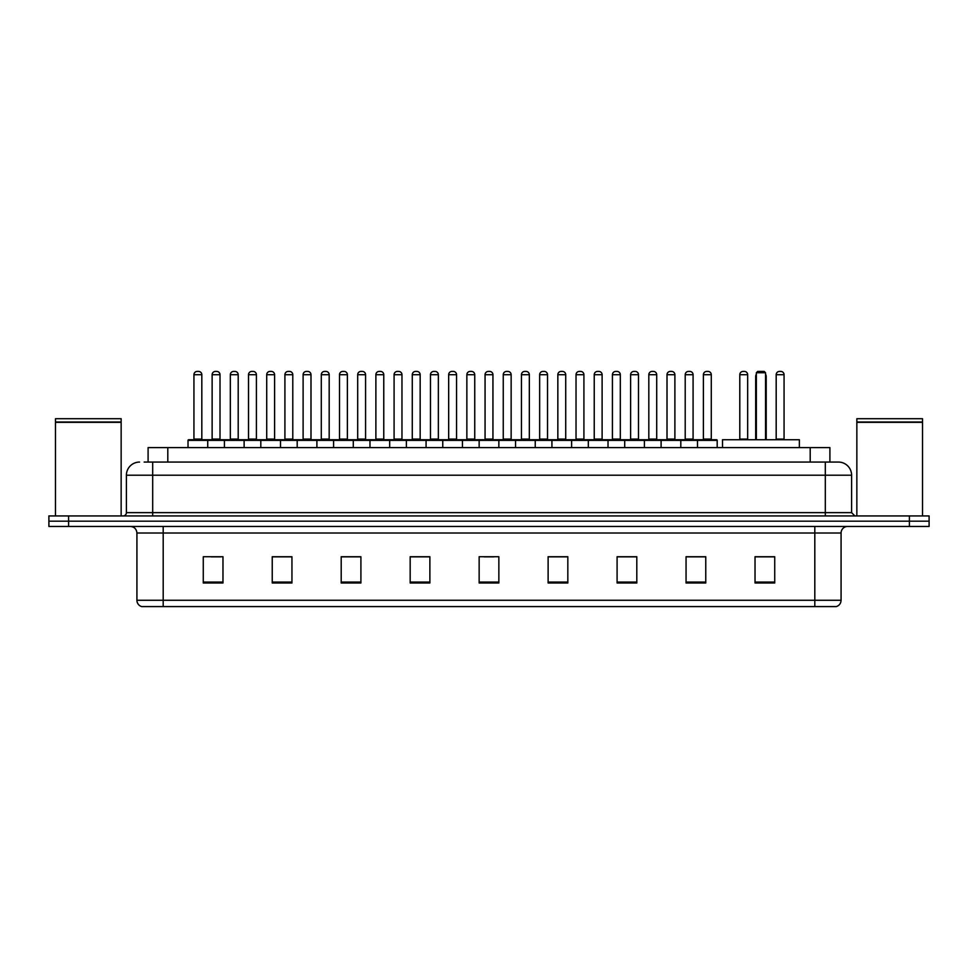<?xml version="1.0" encoding="UTF-8"?>
<svg xmlns="http://www.w3.org/2000/svg" width="978" height="978" viewBox="0 0 978 978"><rect width="100%" height="100%" fill="white"/><g stroke="black" fill="none" stroke-linecap="round" stroke-linejoin="round"><path stroke-width="1.47" d="M148.094 462.068L148.094 447.618L829.906 447.618L829.906 462.068M144.451 462.068L833.855 462.068M144.145 462.068L152.69 462.068L152.69 475.21L126.406 475.21L126.406 512.643A3.289 3.289 0 0 1 123.13 515.932M139.548 462.068A13.142 13.142 0 0 0 126.406 475.21M851.593 475.21L825.31 475.21L825.31 462.068L838.452 462.068A13.142 13.142 0 0 1 851.593 475.21L851.593 512.643L854.87 515.932M68.607 515.932L48.9 515.932L48.9 521.188L68.607 521.188L48.9 521.188L48.9 526.445L68.607 526.445L68.607 521.188L909.393 521.188L68.607 521.188L68.607 515.932L909.393 515.932L909.393 521.188L929.1 521.188L909.393 521.188L909.393 526.445L68.607 526.445M929.1 515.932L929.1 521.188L929.1 515.932L909.393 515.932M836.019 606.58L814.808 606.58L814.808 600.272L841.08 600.272L841.08 533.01A6.565 6.565 0 0 1 847.645 526.445M835.823 606.58L141.651 606.58A6.565 6.565 0 0 1 136.92 600.272L136.92 533.01C136.529 529.025 134.341 526.836 130.355 526.445M774.735 582.998L774.735 556.726L755.028 556.726L755.028 582.998L774.735 582.998M705.761 582.998L705.761 556.726L686.055 556.726L686.055 582.998L705.761 582.998M636.8 582.998L636.8 556.726L617.094 556.726L617.094 582.998L636.8 582.998M567.827 582.998L567.827 556.726L548.12 556.726L548.12 582.998L567.827 582.998M222.972 582.998L222.972 556.726L203.265 556.726L203.265 582.998L222.972 582.998M291.945 582.998L291.945 556.726L272.239 556.726L272.239 582.998L291.945 582.998M360.906 582.998L360.906 556.726L341.2 556.726L341.2 582.998L360.906 582.998M429.88 582.998L429.88 556.726L410.173 556.726L410.173 582.998L429.88 582.998M498.853 582.998L498.853 556.726L479.147 556.726L479.147 582.998L498.853 582.998M929.1 526.445L929.1 521.188L929.1 526.445L909.393 526.445M629.636 556.861L621.287 556.861M702.412 556.861L694.074 556.861M429.489 556.861L421.151 556.861M411.298 556.861L429.88 556.861M356.713 556.861L348.364 556.861M283.926 556.861L275.588 556.861M211.15 556.861L221.004 556.861M548.12 556.861L566.702 556.861M556.849 556.861L548.511 556.861M484.073 556.861L493.927 556.861M360.906 556.861L341.2 556.861M291.945 556.861L272.239 556.861M636.8 556.861L617.094 556.861M705.761 556.861L686.055 556.861M774.735 556.861L755.028 556.861M55.465 422.325L121.15 422.325L55.465 422.325L55.465 515.932M121.15 422.325L121.15 515.932M120.832 421.995L55.795 421.995M121.15 421.677L121.15 418.718L55.465 418.718L55.465 421.677M799.368 447.618L799.368 439.733L722.51 439.733L722.51 447.618M756.349 372.74L757.657 371.42L764.221 371.42L765.542 372.74L756.349 372.74L756.349 439.733M765.542 372.74L765.542 439.733M766.202 439.733L766.202 376.677A5.257 5.257 0 0 0 765.542 374.134M755.688 439.733L755.688 376.677L756.349 376.677M856.85 422.325L922.535 422.325L856.85 422.325L856.85 515.932M922.535 422.325L922.535 515.932M922.205 421.995L857.168 421.995M922.535 421.677L922.535 418.718L856.85 418.718L856.85 421.677M697.485 447.618L697.485 440.393A0.66 0.66 0 0 1 698.145 439.733L716.544 439.733A0.66 0.66 0 0 1 717.192 440.393L188.02 440.393A0.66 0.66 0 0 1 188.681 439.733L207.079 439.733A0.66 0.66 0 0 1 207.727 440.393L207.727 447.618M201.823 439.073A0.66 0.66 0 0 0 202.47 439.733A0.66 0.66 0 0 1 201.823 439.073L201.823 374.708A3.289 3.289 0 0 0 198.534 371.42L197.226 371.42L198.534 371.42A3.289 3.289 0 0 1 201.823 374.708L193.937 374.708A3.289 3.289 0 0 1 197.226 371.42A3.289 3.289 0 0 0 193.937 374.708L193.937 439.073A0.66 0.66 0 0 1 193.277 439.733A0.66 0.66 0 0 0 193.937 439.073L201.823 439.073M207.079 439.733L188.681 439.733A0.66 0.66 0 0 0 188.02 440.393L188.02 447.618M224.414 447.618L224.414 440.393A0.66 0.66 0 0 1 225.074 439.733L243.461 439.733A0.66 0.66 0 0 1 244.121 440.393L244.121 447.618M238.204 439.073A0.66 0.66 0 0 0 238.864 439.733A0.66 0.66 0 0 1 238.204 439.073L238.204 374.708A3.289 3.289 0 0 0 234.928 371.42L233.608 371.42L234.928 371.42A3.289 3.289 0 0 1 238.204 374.708L230.331 374.708A3.289 3.289 0 0 1 233.608 371.42A3.289 3.289 0 0 0 230.331 374.708L230.331 439.073A0.66 0.66 0 0 1 229.671 439.733A0.66 0.66 0 0 0 230.331 439.073L238.204 439.073M260.808 447.618L260.808 440.393A0.66 0.66 0 0 1 261.456 439.733L279.855 439.733A0.66 0.66 0 0 1 280.515 440.393L280.515 447.618M274.598 439.073A0.66 0.66 0 0 0 275.258 439.733A0.66 0.66 0 0 1 274.598 439.073L274.598 374.708A3.289 3.289 0 0 0 271.309 371.42L270.001 371.42L271.309 371.42A3.289 3.289 0 0 1 274.598 374.708L266.713 374.708A3.289 3.289 0 0 1 270.001 371.42A3.289 3.289 0 0 0 266.713 374.708L266.713 439.073A0.66 0.66 0 0 1 266.065 439.733A0.66 0.66 0 0 0 266.713 439.073L274.598 439.073M297.19 447.618L297.19 440.393A0.66 0.66 0 0 1 297.85 439.733L316.249 439.733A0.66 0.66 0 0 1 316.896 440.393L316.896 447.618M310.992 439.073A0.66 0.66 0 0 0 311.652 439.733A0.66 0.66 0 0 1 310.992 439.073L310.992 374.708A3.289 3.289 0 0 0 307.703 371.42L306.395 371.42L307.703 371.42A3.289 3.289 0 0 1 310.992 374.708L303.107 374.708A3.289 3.289 0 0 1 306.395 371.42A3.289 3.289 0 0 0 303.107 374.708L303.107 439.073A0.66 0.66 0 0 1 302.447 439.733A0.66 0.66 0 0 0 303.107 439.073L310.992 439.073M333.584 447.618L333.584 440.393A0.66 0.66 0 0 1 334.244 439.733L352.63 439.733A0.66 0.66 0 0 1 353.29 440.393L353.29 447.618M347.386 439.073A0.66 0.66 0 0 0 348.034 439.733A0.66 0.66 0 0 1 347.386 439.073L347.386 374.708A3.289 3.289 0 0 0 344.097 371.42L342.777 371.42L344.097 371.42A3.289 3.289 0 0 1 347.386 374.708L339.5 374.708A3.289 3.289 0 0 1 342.777 371.42A3.289 3.289 0 0 0 339.5 374.708L339.5 439.073A0.66 0.66 0 0 1 338.84 439.733A0.66 0.66 0 0 0 339.5 439.073L347.386 439.073M369.977 447.618L369.977 440.393A0.66 0.66 0 0 1 370.638 439.733L389.024 439.733A0.66 0.66 0 0 1 389.684 440.393L389.684 447.618M383.767 439.073A0.66 0.66 0 0 0 384.427 439.733A0.66 0.66 0 0 1 383.767 439.073L383.767 374.708A3.289 3.289 0 0 0 380.491 371.42L379.171 371.42L380.491 371.42A3.289 3.289 0 0 1 383.767 374.708L375.882 374.708A3.289 3.289 0 0 1 379.171 371.42A3.289 3.289 0 0 0 375.882 374.708L375.882 439.073A0.66 0.66 0 0 1 375.234 439.733A0.66 0.66 0 0 0 375.882 439.073L383.767 439.073M406.371 447.618L406.371 440.393A0.66 0.66 0 0 1 407.019 439.733L425.418 439.733A0.66 0.66 0 0 1 426.078 440.393L426.078 447.618M420.161 439.073A0.66 0.66 0 0 0 420.821 439.733A0.66 0.66 0 0 1 420.161 439.073L420.161 374.708A3.289 3.289 0 0 0 416.872 371.42L415.564 371.42L416.872 371.42A3.289 3.289 0 0 1 420.161 374.708L412.276 374.708A3.289 3.289 0 0 1 415.564 371.42A3.289 3.289 0 0 0 412.276 374.708L412.276 439.073A0.66 0.66 0 0 1 411.616 439.733A0.66 0.66 0 0 0 412.276 439.073L420.161 439.073M442.753 447.618L442.753 440.393A0.66 0.66 0 0 1 443.413 439.733L461.812 439.733A0.66 0.66 0 0 1 462.46 440.393L462.46 447.618M456.555 439.073A0.66 0.66 0 0 0 457.203 439.733A0.66 0.66 0 0 1 456.555 439.073L456.555 374.708A3.289 3.289 0 0 0 453.266 371.42L451.958 371.42L453.266 371.42A3.289 3.289 0 0 1 456.555 374.708L448.67 374.708A3.289 3.289 0 0 1 451.958 371.42A3.289 3.289 0 0 0 448.67 374.708L448.67 439.073A0.66 0.66 0 0 1 448.01 439.733A0.66 0.66 0 0 0 448.67 439.073L456.555 439.073M479.147 447.618L479.147 440.393A0.66 0.66 0 0 1 479.807 439.733L498.193 439.733A0.66 0.66 0 0 1 498.853 440.393L498.853 447.618M492.936 439.073A0.66 0.66 0 0 0 493.597 439.733A0.66 0.66 0 0 1 492.936 439.073L492.936 374.708A3.289 3.289 0 0 0 489.66 371.42L488.34 371.42L489.66 371.42A3.289 3.289 0 0 1 492.936 374.708L485.064 374.708A3.289 3.289 0 0 1 488.34 371.42A3.289 3.289 0 0 0 485.064 374.708L485.064 439.073A0.66 0.66 0 0 1 484.403 439.733A0.66 0.66 0 0 0 485.064 439.073L492.936 439.073M515.54 447.618L515.54 440.393A0.66 0.66 0 0 1 516.188 439.733L534.587 439.733A0.66 0.66 0 0 1 535.247 440.393L535.247 447.618M529.33 439.073A0.66 0.66 0 0 0 529.99 439.733A0.66 0.66 0 0 1 529.33 439.073L529.33 374.708A3.289 3.289 0 0 0 526.042 371.42L524.734 371.42L526.042 371.42A3.289 3.289 0 0 1 529.33 374.708L521.445 374.708A3.289 3.289 0 0 1 524.734 371.42A3.289 3.289 0 0 0 521.445 374.708L521.445 439.073A0.66 0.66 0 0 1 520.797 439.733A0.66 0.66 0 0 0 521.445 439.073L529.33 439.073M551.922 447.618L551.922 440.393A0.66 0.66 0 0 1 552.582 439.733L570.981 439.733A0.66 0.66 0 0 1 571.629 440.393L571.629 447.618M565.724 439.073A0.66 0.66 0 0 0 566.384 439.733A0.66 0.66 0 0 1 565.724 439.073L565.724 374.708A3.289 3.289 0 0 0 562.436 371.42L561.127 371.42L562.436 371.42A3.289 3.289 0 0 1 565.724 374.708L557.839 374.708A3.289 3.289 0 0 1 561.127 371.42A3.289 3.289 0 0 0 557.839 374.708L557.839 439.073A0.66 0.66 0 0 1 557.179 439.733A0.66 0.66 0 0 0 557.839 439.073L565.724 439.073M588.316 447.618L588.316 440.393A0.66 0.66 0 0 1 588.976 439.733L607.362 439.733A0.66 0.66 0 0 1 608.023 440.393L608.023 447.618M602.118 439.073A0.66 0.66 0 0 0 602.766 439.733A0.66 0.66 0 0 1 602.118 439.073L602.118 374.708A3.289 3.289 0 0 0 598.829 371.42L597.509 371.42L598.829 371.42A3.289 3.289 0 0 1 602.118 374.708L594.233 374.708A3.289 3.289 0 0 1 597.509 371.42A3.289 3.289 0 0 0 594.233 374.708L594.233 439.073A0.66 0.66 0 0 1 593.573 439.733A0.66 0.66 0 0 0 594.233 439.073L602.118 439.073M624.71 447.618L624.71 440.393A0.66 0.66 0 0 1 625.37 439.733L643.756 439.733A0.66 0.66 0 0 1 644.416 440.393L644.416 447.618M638.5 439.073A0.66 0.66 0 0 0 639.16 439.733A0.66 0.66 0 0 1 638.5 439.073L638.5 374.708A3.289 3.289 0 0 0 635.223 371.42L633.903 371.42L635.223 371.42A3.289 3.289 0 0 1 638.5 374.708L630.614 374.708A3.289 3.289 0 0 1 633.903 371.42A3.289 3.289 0 0 0 630.614 374.708L630.614 439.073A0.66 0.66 0 0 1 629.966 439.733A0.66 0.66 0 0 0 630.614 439.073L638.5 439.073M661.104 447.618L661.104 440.393A0.66 0.66 0 0 1 661.751 439.733L680.15 439.733A0.66 0.66 0 0 1 680.81 440.393L680.81 447.618M674.893 439.073A0.66 0.66 0 0 0 675.553 439.733A0.66 0.66 0 0 1 674.893 439.073L674.893 374.708A3.289 3.289 0 0 0 671.605 371.42L670.297 371.42L671.605 371.42A3.289 3.289 0 0 1 674.893 374.708L667.008 374.708A3.289 3.289 0 0 1 670.297 371.42A3.289 3.289 0 0 0 667.008 374.708L667.008 439.073A0.66 0.66 0 0 1 666.348 439.733A0.66 0.66 0 0 0 667.008 439.073L674.893 439.073M711.287 439.073A0.66 0.66 0 0 0 711.935 439.733A0.66 0.66 0 0 1 711.287 439.073L711.287 374.708A3.289 3.289 0 0 0 707.999 371.42L706.691 371.42L707.999 371.42A3.289 3.289 0 0 1 711.287 374.708L703.402 374.708A3.289 3.289 0 0 1 706.691 371.42A3.289 3.289 0 0 0 703.402 374.708L703.402 439.073A0.66 0.66 0 0 1 702.742 439.733A0.66 0.66 0 0 0 703.402 439.073L711.287 439.073M698.145 439.733L716.544 439.733A0.66 0.66 0 0 1 717.192 440.393L717.192 447.618M225.27 439.733L206.871 439.733M212.128 374.708A3.289 3.289 0 0 1 215.417 371.42L216.725 371.42A3.289 3.289 0 0 1 220.013 374.708L212.128 374.708L212.128 439.073A0.66 0.66 0 0 1 211.48 439.733M220.013 374.708L220.013 439.073A0.66 0.66 0 0 0 220.673 439.733M261.664 439.733L243.265 439.733M248.522 374.708A3.289 3.289 0 0 1 251.811 371.42L253.119 371.42A3.289 3.289 0 0 1 256.407 374.708L248.522 374.708L248.522 439.073A0.66 0.66 0 0 1 247.862 439.733M256.407 374.708L256.407 439.073A0.66 0.66 0 0 0 257.055 439.733M298.046 439.733L279.659 439.733M284.916 374.708A3.289 3.289 0 0 1 288.192 371.42L289.512 371.42A3.289 3.289 0 0 1 292.789 374.708L284.916 374.708L284.916 439.073A0.66 0.66 0 0 1 284.256 439.733M292.789 374.708L292.789 439.073A0.66 0.66 0 0 0 293.449 439.733M334.439 439.733L316.053 439.733M321.297 374.708A3.289 3.289 0 0 1 324.586 371.42L325.906 371.42A3.289 3.289 0 0 1 329.183 374.708L321.297 374.708L321.297 439.073A0.66 0.66 0 0 1 320.65 439.733M329.183 374.708L329.183 439.073A0.66 0.66 0 0 0 329.843 439.733M370.833 439.733L352.435 439.733M357.691 374.708A3.289 3.289 0 0 1 360.98 371.42L362.288 371.42A3.289 3.289 0 0 1 365.576 374.708L357.691 374.708L357.691 439.073A0.66 0.66 0 0 1 357.031 439.733M365.576 374.708L365.576 439.073A0.66 0.66 0 0 0 366.237 439.733M407.215 439.733L388.828 439.733M394.085 374.708A3.289 3.289 0 0 1 397.361 371.42L398.682 371.42A3.289 3.289 0 0 1 401.97 374.708L394.085 374.708L394.085 439.073A0.66 0.66 0 0 1 393.425 439.733M401.97 374.708L401.97 439.073A0.66 0.66 0 0 0 402.618 439.733M443.609 439.733L425.222 439.733M430.479 374.708A3.289 3.289 0 0 1 433.755 371.42L435.076 371.42A3.289 3.289 0 0 1 438.352 374.708L430.479 374.708L430.479 439.073A0.66 0.66 0 0 1 429.819 439.733M438.352 374.708L438.352 439.073A0.66 0.66 0 0 0 439.012 439.733M480.002 439.733L461.604 439.733M466.861 374.708A3.289 3.289 0 0 1 470.149 371.42L471.457 371.42A3.289 3.289 0 0 1 474.746 374.708L466.861 374.708L466.861 439.073A0.66 0.66 0 0 1 466.213 439.733M474.746 374.708L474.746 439.073A0.66 0.66 0 0 0 475.406 439.733M516.396 439.733L497.998 439.733M503.254 374.708A3.289 3.289 0 0 1 506.543 371.42L507.851 371.42A3.289 3.289 0 0 1 511.139 374.708L503.254 374.708L503.254 439.073A0.66 0.66 0 0 1 502.594 439.733M511.139 374.708L511.139 439.073A0.66 0.66 0 0 0 511.787 439.733M552.778 439.733L534.391 439.733M539.648 374.708A3.289 3.289 0 0 1 542.924 371.42L544.245 371.42A3.289 3.289 0 0 1 547.521 374.708L539.648 374.708L539.648 439.073A0.66 0.66 0 0 1 538.988 439.733M547.521 374.708L547.521 439.073A0.66 0.66 0 0 0 548.181 439.733M589.172 439.733L570.785 439.733M576.03 374.708A3.289 3.289 0 0 1 579.318 371.42L580.639 371.42A3.289 3.289 0 0 1 583.915 374.708L576.03 374.708L576.03 439.073A0.66 0.66 0 0 1 575.382 439.733M583.915 374.708L583.915 439.073A0.66 0.66 0 0 0 584.575 439.733M625.565 439.733L607.167 439.733M612.424 374.708A3.289 3.289 0 0 1 615.712 371.42L617.02 371.42A3.289 3.289 0 0 1 620.309 374.708L612.424 374.708L612.424 439.073A0.66 0.66 0 0 1 611.763 439.733M620.309 374.708L620.309 439.073A0.66 0.66 0 0 0 620.969 439.733M661.947 439.733L643.561 439.733M648.817 374.708A3.289 3.289 0 0 1 652.094 371.42L653.414 371.42A3.289 3.289 0 0 1 656.703 374.708L648.817 374.708L648.817 439.073A0.66 0.66 0 0 1 648.157 439.733M656.703 374.708L656.703 439.073A0.66 0.66 0 0 0 657.35 439.733M698.341 439.733L679.955 439.733M685.211 374.708A3.289 3.289 0 0 1 688.488 371.42L689.808 371.42A3.289 3.289 0 0 1 693.084 374.708L685.211 374.708L685.211 439.073A0.66 0.66 0 0 1 684.551 439.733M693.084 374.708L693.084 439.073A0.66 0.66 0 0 0 693.744 439.733M225.074 439.733L243.461 439.733M261.456 439.733L279.855 439.733M297.85 439.733L316.249 439.733M334.244 439.733L352.63 439.733M370.638 439.733L389.024 439.733M407.019 439.733L425.418 439.733M443.413 439.733L461.812 439.733M479.807 439.733L498.193 439.733M516.188 439.733L534.587 439.733M552.582 439.733L570.981 439.733M588.976 439.733L607.362 439.733M625.37 439.733L643.756 439.733M661.751 439.733L680.15 439.733M739.796 374.708A3.289 3.289 0 0 1 743.072 371.42L744.392 371.42A3.289 3.289 0 0 1 747.669 374.708L739.796 374.708L739.796 439.073A0.66 0.66 0 0 1 739.136 439.733M747.669 374.708L747.669 439.073A0.66 0.66 0 0 0 748.329 439.733M776.177 374.708A3.289 3.289 0 0 1 779.466 371.42L780.774 371.42A3.289 3.289 0 0 1 784.063 374.708L776.177 374.708L776.177 439.073A0.66 0.66 0 0 1 775.53 439.733M784.063 374.708L784.063 439.073A0.66 0.66 0 0 0 784.723 439.733M167.8 462.068L167.8 447.618M810.2 462.068L810.2 447.618M152.69 515.932L152.69 512.643L851.593 512.643M126.406 512.643L152.69 512.643L152.69 475.21L825.31 475.21L825.31 515.932M814.808 526.445L814.808 533.01L136.92 533.01M841.08 533.01L814.808 533.01L814.808 600.272L163.192 600.272L163.192 606.58M136.92 600.272L163.192 600.272L163.192 526.445M498.853 582.081L479.147 582.081M429.88 582.081L410.173 582.081M360.906 582.081L341.2 582.081M291.945 582.081L272.239 582.081M222.972 582.081L203.265 582.081M567.827 582.081L548.12 582.081M636.8 582.081L617.094 582.081M705.761 582.081L686.055 582.081M774.735 582.081L755.028 582.081M765.542 376.677L766.202 376.677M212.128 439.073L220.013 439.073M248.522 439.073L256.407 439.073M284.916 439.073L292.789 439.073M321.297 439.073L329.183 439.073M357.691 439.073L365.576 439.073M394.085 439.073L401.97 439.073M430.479 439.073L438.352 439.073M466.861 439.073L474.746 439.073M503.254 439.073L511.139 439.073M539.648 439.073L547.521 439.073M576.03 439.073L583.915 439.073M612.424 439.073L620.309 439.073M648.817 439.073L656.703 439.073M685.211 439.073L693.084 439.073M739.796 439.073L747.669 439.073M776.177 439.073L784.063 439.073M836.349 606.58C839.32 605.529 840.897 603.426 841.08 600.272M756.349 374.134A5.257 5.257 0 0 0 755.688 376.677"/></g></svg>
